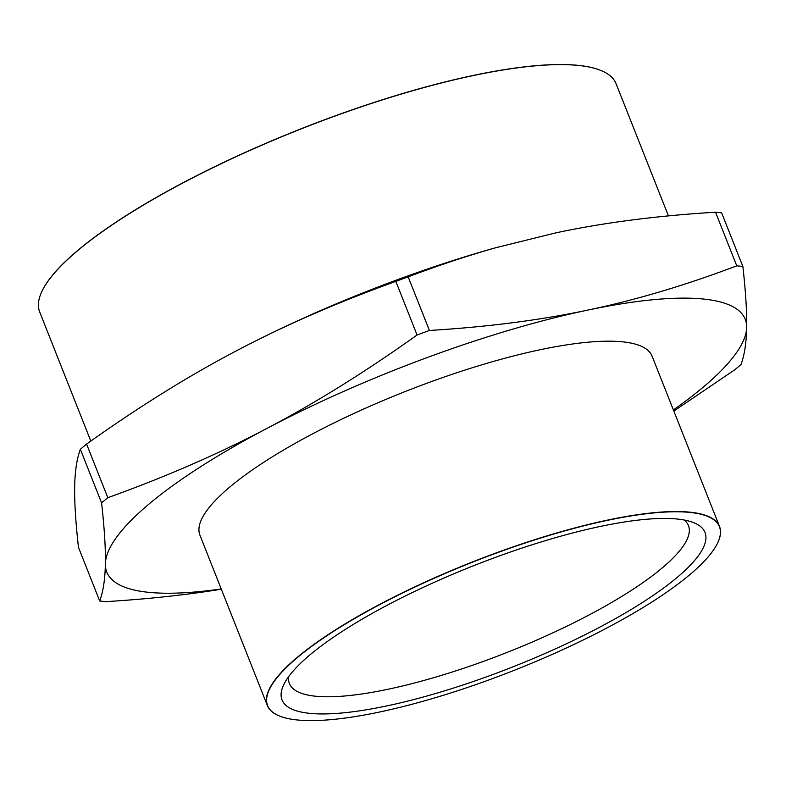 <?xml version="1.0" encoding="UTF-8"?>
<svg xmlns="http://www.w3.org/2000/svg" width="786" height="786" viewBox="0 0 786 786"><rect width="100%" height="100%" fill="white"/><g stroke="black" fill="none" stroke-linecap="round" stroke-linejoin="round"><path stroke-width="1.18" d="M74.699 485.994A343.335 81.901 158.4 0 0 74.68 486.563C74.375 501.714 75.643 521.973 78.462 547.351L99.694 600.976C103.192 591.573 105.088 579.262 105.363 564.063A343.335 81.901 158.4 0 0 221.22 588.95M673.376 409.928A343.335 81.901 158.4 0 0 746.651 327.86A343.335 81.901 158.4 0 0 746.661 327.3C746.965 312.15 745.708 291.881 742.878 266.503A392.695 93.672 158.4 0 0 736.767 265.835L715.535 212.22C657.862 215.688 605.249 222.448 557.687 232.469A343.335 81.901 158.4 0 0 555.928 232.843L495.259 247.865A343.335 81.901 158.4 0 0 240.123 348.886L238.03 349.976A343.335 81.901 158.4 0 0 234.945 351.597C187.392 376.651 137.943 407.472 86.588 444.07L107.82 497.695C165.453 476.964 218.056 454.092 265.629 429.107A343.335 81.901 158.4 0 0 105.383 563.503A343.335 81.901 158.4 0 0 105.373 564.063M240.123 348.886A343.335 81.901 158.4 0 0 240.113 348.886L240.113 348.886C287.077 324.343 338.992 301.844 395.839 281.388A392.695 93.672 -21.6 0 1 408.18 276.839C439.384 265.049 469.429 255.106 498.304 247.02M105.383 563.503C105.668 548.373 104.4 528.182 101.591 502.912L80.359 449.297C76.881 458.66 74.984 470.893 74.69 486.003M99.694 600.976A392.695 93.672 158.4 0 0 105.815 601.644C147.424 599.109 185.928 594.973 221.338 589.235M746.661 327.3A343.335 81.901 158.4 0 0 588.37 309.969A343.335 81.901 158.4 0 0 586.611 310.342A343.335 81.901 158.4 0 0 268.714 427.486A343.335 81.901 158.4 0 0 265.629 429.107M279.669 716.085A243.149 57.997 -21.6 0 1 279.551 716.036A243.149 57.997 -21.6 0 1 267.378 705.533L199.939 535.187A243.149 57.997 -21.6 0 1 404.662 391.752A243.149 57.997 -21.6 0 1 652.095 356.176L719.534 526.512A243.149 57.997 -21.6 0 1 717.854 542.507A243.149 57.997 -21.6 0 1 717.805 542.615M746.651 327.86C746.356 342.961 744.47 355.203 740.982 364.566A392.695 93.672 158.4 0 1 734.753 369.784L673.828 411.078M742.878 266.503L721.646 212.888A392.695 93.672 -21.6 0 0 715.535 212.22M588.37 309.969C635.953 299.997 685.412 285.289 736.767 265.835M408.18 276.839L429.411 330.464C486.839 326.996 539.235 320.295 586.611 310.342M429.411 330.464A392.695 93.672 158.4 0 0 417.071 335.013L395.839 281.388M268.714 427.486C316.257 402.432 365.716 371.611 417.071 335.013M107.82 497.695A392.695 93.672 158.4 0 0 101.591 502.912M80.359 449.297A392.695 93.672 -21.6 0 1 86.588 444.07M267.378 705.533A243.149 57.997 -21.6 0 1 380.964 603.707A243.149 57.997 -21.6 0 1 690.717 512.256A243.149 57.997 -21.6 0 1 719.534 526.512M690.639 512.492A242.972 57.958 158.4 0 0 398.866 594.815A242.972 57.958 158.4 0 0 279.777 716.125A242.972 57.958 158.4 0 0 514.859 670.075A242.972 57.958 158.4 0 0 717.756 542.723A242.972 57.958 158.4 0 0 690.639 512.492M308.996 713.266A227.459 54.254 158.4 0 0 582.141 636.188A227.459 54.254 158.4 0 0 693.625 522.631A227.459 54.254 158.4 0 0 473.545 565.743A227.459 54.254 158.4 0 0 283.608 684.97A227.459 54.254 158.4 0 0 308.996 713.266M288.649 676.648A214.588 51.188 158.4 0 0 289.405 683.555A214.588 51.188 158.4 0 0 314.832 696.141A214.588 51.188 158.4 0 0 549.335 634.459A214.588 51.188 158.4 0 0 688.438 525.569A214.588 51.188 158.4 0 0 684.252 520.018M41.874 291.449A309.792 73.894 -21.6 0 1 41.923 291.341A309.792 73.894 -21.6 0 1 275.414 139.25A309.792 73.894 -21.6 0 1 579.144 65.454A309.792 73.894 -21.6 0 1 600.357 70.249A309.792 73.894 -21.6 0 1 600.465 70.288M668.424 215.895L616.096 83.729A309.979 73.943 158.4 0 0 600.573 70.337A309.979 73.943 158.4 0 0 579.361 65.543A309.979 73.943 158.4 0 0 275.454 139.377A309.979 73.943 158.4 0 0 41.825 291.567A309.979 73.943 158.4 0 0 39.683 311.944L90.812 441.084"/></g></svg>
